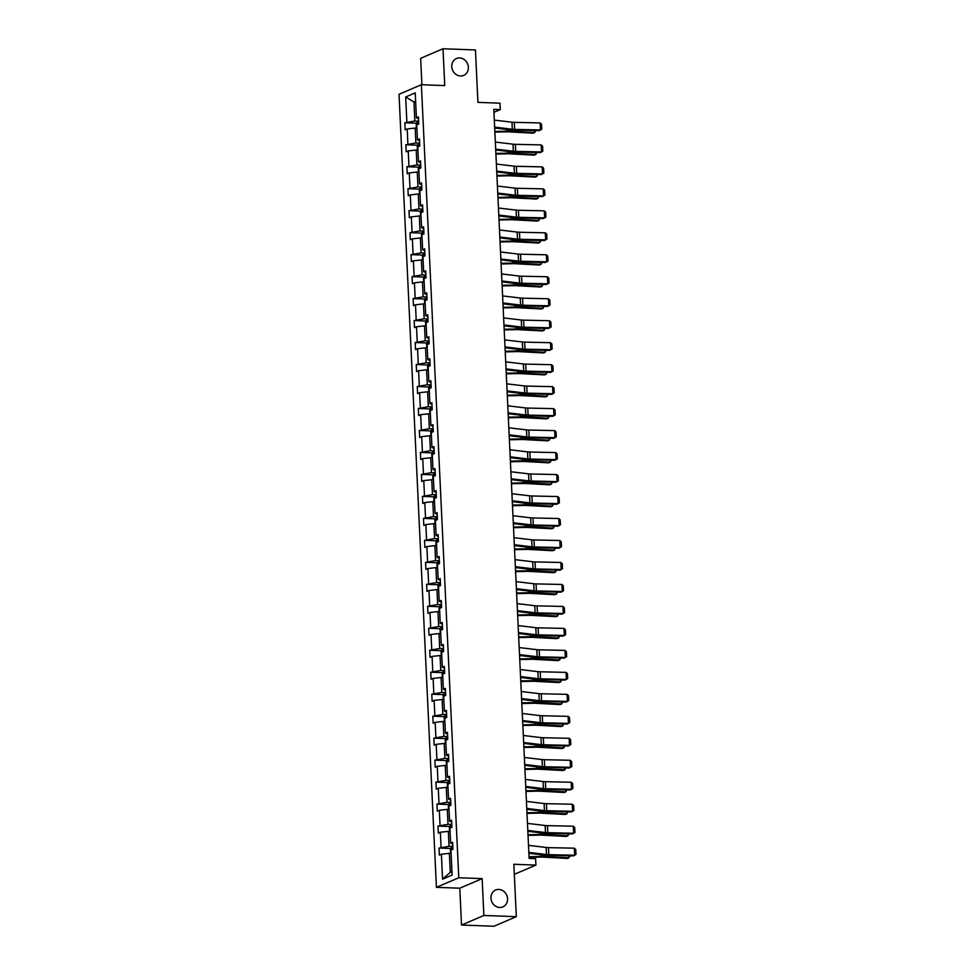 <?xml version="1.0" encoding="UTF-8"?>
<svg xmlns="http://www.w3.org/2000/svg" width="975" height="975" viewBox="0 0 975 975"><rect width="100%" height="100%" fill="white"/><g stroke="black" fill="none" stroke-linecap="round" stroke-linejoin="round"><path stroke-width="1.46" d="M498.847 889.444A9.177 8.153 -113.2 0 1 507.329 896.976A9.177 8.153 -113.2 0 1 502.881 906.896A9.177 8.153 -113.2 0 1 499.7 907.481A9.177 8.153 -113.2 0 1 491.217 899.937A9.177 8.153 -113.2 0 1 495.653 890.029A9.177 8.153 -113.2 0 1 498.847 889.444M459.627 57.952A9.177 8.153 -113.2 0 1 468.122 65.483A9.177 8.153 -113.2 0 1 463.673 75.392A9.177 8.153 -113.2 0 1 460.48 75.977A9.177 8.153 -113.2 0 1 451.998 68.445A9.177 8.153 -113.2 0 1 456.446 58.537A9.177 8.153 -113.2 0 1 459.627 57.952M482.138 878.621L459.786 888.201L461.516 925.043L483.88 915.464L482.138 878.621L458.774 877.756L421.383 84.715L444.746 85.593L443.003 48.75L420.652 58.329L421.895 84.74M443.003 48.75L475.447 49.957L477.921 102.363L499.992 103.192L500.285 109.602L493.801 109.358L529.12 858.439L535.616 858.682L535.921 865.093L513.849 864.264L516.323 916.671L493.972 926.25L461.516 925.043M483.88 915.464L516.323 916.671M459.786 888.201L436.422 887.335L399.019 94.295L421.383 84.715M451.096 853.405L449.378 853.344L450.279 872.357L442.565 879.158L441.395 854.222L439.372 855.087L439.03 848.043L450.803 848.482M449.378 853.344L441.395 854.222M458.774 877.756L436.422 887.335M450.06 831.431L448.342 831.37L449.048 846.3L439.03 848.043M441.066 847.178L440.359 832.248L438.336 833.113L437.994 826.069L449.768 826.507M449.024 809.445L447.306 809.384L448.013 824.326L437.994 826.069M440.03 825.203L439.323 810.274L437.3 811.139L436.958 804.095L448.732 804.533M447.988 787.471L446.27 787.41L446.977 802.34L436.958 804.095M438.982 803.229L438.287 788.287L436.264 789.165L435.923 782.121L447.696 782.559M446.952 765.497L445.234 765.436L445.941 780.366L435.923 782.121M437.946 781.243L437.251 766.313L435.228 767.179L434.887 760.134L446.66 760.573M445.916 743.523L444.198 743.45L444.905 758.392L434.887 760.134M436.91 759.269L436.215 744.339L434.192 745.205L433.851 738.16L445.624 738.599M444.88 721.537L443.162 721.476L443.869 736.405L433.851 738.16M435.874 737.295L435.179 722.353L433.144 723.231L432.815 716.186L444.588 716.625M443.844 699.562L442.126 699.502L442.833 714.431L432.815 716.186M434.838 715.309L434.143 700.379L432.108 701.244L431.779 694.2L443.552 694.639M442.808 677.588L441.09 677.515L441.797 692.457L431.779 694.2M433.802 693.335L433.107 678.405L431.072 679.27L430.743 672.226L442.516 672.665M441.76 655.602L440.054 655.541L440.761 670.471L430.743 672.226M432.766 671.361L432.059 656.431L430.036 657.296L429.707 650.252L441.48 650.691M440.724 633.628L439.018 633.567L439.725 648.497L429.707 650.252M431.73 649.387L431.023 634.445L429 635.31L428.671 628.266L440.444 628.704M439.688 611.654L437.982 611.581L438.689 626.523L428.671 628.266M430.694 627.4L429.987 612.471L427.964 613.336L427.635 606.292L439.408 606.73M438.653 589.668L436.946 589.607L437.653 604.537L427.635 606.292M429.658 605.426L428.951 590.497L426.928 591.362L426.599 584.317L438.372 584.756M437.617 567.694L435.91 567.633L436.617 582.562L426.599 584.317M428.622 583.452L427.915 568.51L425.892 569.376L425.563 562.331L437.324 562.77M436.581 545.72L434.874 545.647L435.581 560.588L425.563 562.331M427.586 561.466L426.879 546.536L424.856 547.402L424.527 540.357L436.288 540.796M435.545 523.733L433.838 523.673L434.545 538.602L424.527 540.357M426.55 539.492L425.843 524.562L423.82 525.428L423.491 518.383L435.252 518.822M434.509 501.759L432.803 501.698L433.497 516.628L423.491 518.383M425.514 517.518L424.808 502.576L422.784 503.441L422.455 496.409L434.216 496.836M433.473 479.785L431.767 479.724L432.461 494.654L422.455 496.409M424.478 495.532L423.772 480.602L421.748 481.467L421.419 474.423L433.18 474.862M432.437 457.799L430.731 457.738L431.425 472.68L421.419 474.423M423.442 473.558L422.736 458.628L420.712 459.493L420.383 452.449L432.144 452.888M431.401 435.825L429.695 435.764L430.389 450.694L420.383 452.449M422.407 451.583L421.7 436.642L419.677 437.519L419.347 430.475L431.108 430.913M430.365 413.851L428.659 413.79L429.353 428.72L419.347 430.475M421.371 429.597L420.664 414.668L418.641 415.533L418.312 408.488L430.072 408.927M429.329 391.877L427.611 391.804L428.317 406.746L418.312 408.488M420.335 407.623L419.628 392.693L417.605 393.559L417.276 386.514L429.037 386.953M428.293 369.891L426.575 369.83L427.282 384.759L417.276 386.514M419.299 385.649L418.592 370.707L416.569 371.585L416.24 364.54L428.001 364.979M427.257 347.917L425.539 347.856L426.246 362.785L416.24 364.54M418.263 363.675L417.556 348.733L415.533 349.598L415.204 342.554L426.965 342.993M426.221 325.942L424.503 325.869L425.21 340.811L415.204 342.554M417.227 341.689L416.52 326.759L414.497 327.624L414.156 320.58L425.929 321.019M425.185 303.956L423.467 303.895L424.174 318.825L414.156 320.58M416.191 319.715L415.484 304.785L413.461 305.65L413.12 298.606L424.893 299.045M424.149 281.982L422.431 281.921L423.138 296.851L413.12 298.606M415.155 297.741L414.448 282.799L412.425 283.664L412.084 276.62L423.857 277.058M423.113 260.008L421.395 259.935L422.102 274.877L412.084 276.62M414.107 275.754L413.412 260.825L411.389 261.69L411.048 254.646L422.821 255.084M422.077 238.022L420.359 237.961L421.066 252.891L411.048 254.646M413.071 253.78L412.376 238.851L410.353 239.716L410.012 232.672L421.785 233.11M421.042 216.048L419.323 215.987L420.03 230.917L410.012 232.672M412.035 231.806L411.34 216.864L409.317 217.73L408.976 210.685L420.749 211.124M420.006 194.074L418.287 194.001L418.994 208.942L408.976 210.685M410.999 209.82L410.304 194.89L408.269 195.756L407.94 188.711L419.713 189.15M418.97 172.087L417.251 172.027L417.958 186.968L407.94 188.711M409.963 187.846L409.268 172.916L407.233 173.782L406.904 166.737L418.677 167.176M417.934 150.113L416.215 150.053L416.922 164.982L406.904 166.737M408.927 165.872L408.22 150.93L406.197 151.808L405.868 144.763L417.641 145.202M416.886 128.139L415.179 128.078L415.886 143.008L405.868 144.763M407.891 143.886L407.184 128.956L405.161 129.821L404.832 122.777L416.605 123.216M415.667 102.07L413.948 102.009L414.85 121.034L404.832 122.777M406.855 121.912L405.685 96.976L415.228 92.893L416.41 117.829L418.433 116.951L418.763 123.996L416.739 124.873L417.446 139.803L419.469 138.938L419.798 145.982L417.775 146.847L418.482 161.777L420.505 160.912L420.834 167.956L418.811 168.821L419.518 183.763L421.541 182.886L421.87 189.93L419.847 190.808L420.554 205.737L422.577 204.872L422.906 211.916L420.883 212.782L421.59 227.711L423.613 226.846L423.942 233.89L421.919 234.756L422.626 249.685L424.649 248.82L424.978 255.864L422.955 256.73L423.662 271.672L425.685 270.806L426.014 277.851L423.991 278.716L424.698 293.646L426.721 292.78L427.05 299.825L425.027 300.69L425.734 315.62L427.757 314.754L428.086 321.799L426.063 322.664L426.77 337.606L428.793 336.741L429.122 343.785L427.099 344.65L427.806 359.58L429.829 358.715L430.158 365.759L428.135 366.624L428.842 381.554L430.865 380.689L431.194 387.733L429.171 388.598L429.878 403.54L431.901 402.675L432.23 409.719L430.207 410.585L430.913 425.514L432.937 424.649L433.278 431.693L431.242 432.559L431.949 447.488L433.972 446.623L434.314 453.668L432.278 454.533L432.985 469.475L435.008 468.597L435.35 475.642L433.327 476.519L434.021 491.449L436.044 490.583L436.386 497.628L434.362 498.493L435.057 513.423L437.08 512.558L437.422 519.602L435.398 520.467L436.093 535.409L438.116 534.532L438.457 541.576L436.434 542.453L437.129 557.383L439.164 556.518L439.493 563.562L437.47 564.428L438.165 579.357L440.2 578.492L440.529 585.536L438.506 586.402L439.201 601.331L441.236 600.466L441.565 607.51L439.542 608.376L440.249 623.317L442.272 622.452L442.601 629.497L440.578 630.362L441.285 645.292L443.308 644.426L443.637 651.471L441.614 652.336L442.321 667.266L444.344 666.4L444.673 673.445L442.65 674.31L443.357 689.252L445.38 688.387L445.709 695.431L443.686 696.296L444.393 711.226L446.416 710.361L446.745 717.405L444.722 718.27L445.429 733.2L447.452 732.335L447.781 739.379L445.758 740.244L446.465 755.186L448.488 754.321L448.817 761.353L446.794 762.231L447.501 777.16L449.524 776.295L449.853 783.339L447.83 784.205L448.537 799.134L450.56 798.269L450.889 805.313L448.866 806.179L449.572 821.121L451.596 820.243L451.925 827.287L449.902 828.165L450.608 843.095L452.632 842.229L452.961 849.274L450.938 850.139L452.12 875.075L442.565 879.158M452.717 844.033L450.608 843.095M452.827 846.434L449.048 846.3M448.342 831.37L440.359 832.248M451.681 822.047L449.572 821.121M451.791 824.46L448.013 824.326M447.306 809.384L439.323 810.274M450.645 800.073L448.537 799.134M450.755 802.486L446.977 802.34M446.27 787.41L438.287 788.287M449.609 778.099L447.501 777.16M449.719 780.5L445.941 780.366M445.234 765.436L437.251 766.313M448.573 756.112L446.465 755.186M448.683 758.526L444.905 758.392M444.198 743.45L436.215 744.339M447.537 734.138L445.429 733.2M447.647 736.552L443.869 736.405M443.162 721.476L435.179 722.353M446.501 712.164L444.393 711.226M446.611 714.578L442.833 714.431M442.126 699.502L434.143 700.379M445.465 690.178L443.357 689.252M445.575 692.591L441.797 692.457M441.09 677.515L433.107 678.405M444.429 668.204L442.321 667.266M444.539 670.617L440.761 670.471M440.054 655.541L432.059 656.431M443.393 646.23L441.285 645.292M443.503 648.643L439.725 648.497M439.018 633.567L431.023 634.445M442.357 624.244L440.249 623.317M442.467 626.657L438.689 626.523M437.982 611.581L429.987 612.471M441.322 602.27L439.201 601.331M441.431 604.683L437.653 604.537M436.946 589.607L428.951 590.497M440.286 580.296L438.165 579.357M440.395 582.709L436.617 582.562M435.91 567.633L427.915 568.51M439.237 558.309L437.129 557.383M439.359 560.722L435.581 560.588M434.874 545.647L426.879 546.536M438.202 536.335L436.093 535.409M438.323 538.748L434.545 538.602M433.838 523.673L425.843 524.562M437.166 514.361L435.057 513.423M437.288 516.774L433.497 516.628M432.803 501.698L424.808 502.576M436.13 492.387L434.021 491.449M436.252 494.788L432.461 494.654M431.767 479.724L423.772 480.602M435.094 470.401L432.985 469.475M435.216 472.814L431.425 472.68M430.731 457.738L422.736 458.628M434.058 448.427L431.949 447.488M434.18 450.84L430.389 450.694M429.695 435.764L421.7 436.642M433.022 426.453L430.913 425.514M433.144 428.854L429.353 428.72M428.659 413.79L420.664 414.668M431.986 404.467L429.878 403.54M432.108 406.88L428.317 406.746M427.611 391.804L419.628 392.693M430.95 382.492L428.842 381.554M431.06 384.906L427.282 384.759M426.575 369.83L418.592 370.707M429.914 360.518L427.806 359.58M430.024 362.932L426.246 362.785M425.539 347.856L417.556 348.733M428.878 338.532L426.77 337.606M428.988 340.945L425.21 340.811M424.503 325.869L416.52 326.759M427.842 316.558L425.734 315.62M427.952 318.971L424.174 318.825M423.467 303.895L415.484 304.785M426.806 294.584L424.698 293.646M426.916 296.997L423.138 296.851M422.431 281.921L414.448 282.799M425.77 272.598L423.662 271.672M425.88 275.011L422.102 274.877M421.395 259.935L413.412 260.825M424.734 250.624L422.626 249.685M424.844 253.037L421.066 252.891M420.359 237.961L412.376 238.851M423.698 228.65L421.59 227.711M423.808 231.063L420.03 230.917M419.323 215.987L411.34 216.864M422.663 206.663L420.554 205.737M422.772 209.077L418.994 208.942M418.287 194.001L410.304 194.89M421.627 184.689L419.518 183.763M421.736 187.103L417.958 186.968M417.251 172.027L409.268 172.916M420.591 162.715L418.482 161.777M420.7 165.128L416.922 164.982M416.215 150.053L408.22 150.93M419.555 140.741L417.446 139.803M419.664 143.142L415.886 143.008M415.179 128.078L407.184 128.956M418.519 118.755L416.41 117.829M493.935 112.32L500.285 109.602M514.325 874.331L535.921 865.093M450.279 872.357L451.949 871.65M418.628 121.168L414.85 121.034M415.63 101.29L413.948 102.009L405.685 96.976M494.301 120.096L511.972 122.204A7.166 1.28 177.3 0 0 514.288 122.35L540.138 122.923L540.467 129.968L541.771 129.151L541.539 124.215L540.138 122.923M494.642 127.14L512.302 129.248A7.166 1.28 177.3 0 0 514.629 129.395L540.467 129.968L539.199 130.626L513.35 130.053A10.749 1.913 -2.7 0 1 509.876 129.821L494.678 128.005M494.873 132.1L506.269 131.832A7.166 1.28 -2.7 0 1 508.865 131.869L533.033 133.161L534.775 132.515L510.607 131.223A10.749 1.913 177.3 0 0 506.72 131.174L494.837 131.454M416.398 128.115L416.203 123.898L417.349 121.96A3.803 0.67 -2.7 0 1 418.653 121.643M535.763 130.553L534.775 132.515L534.678 130.528M495.349 142.07L513.008 144.178A7.166 1.28 177.3 0 0 515.336 144.337L541.174 144.897L541.503 151.942L542.807 151.125L542.575 146.189L541.174 144.897M495.678 149.114L513.337 151.222A7.166 1.28 177.3 0 0 515.665 151.381L541.503 151.942L540.235 152.6L514.386 152.027A10.749 1.913 -2.7 0 1 510.912 151.808L495.714 149.992M496.385 164.044L514.044 166.164A7.166 1.28 177.3 0 0 516.372 166.311L542.21 166.883L542.539 173.928L543.855 173.099L543.611 168.175L542.21 166.883M496.714 171.088L514.373 173.209A7.166 1.28 177.3 0 0 516.701 173.355L542.539 173.928L541.271 174.574L515.422 174.013A10.749 1.913 -2.7 0 1 511.948 173.782L496.75 171.966M495.909 154.074L507.305 153.806A7.166 1.28 -2.7 0 1 509.901 153.843L534.068 155.135L535.811 154.501L511.643 153.209A10.749 1.913 177.3 0 0 507.756 153.16L495.873 153.428M417.434 150.101L417.239 145.872L418.385 143.947A3.803 0.67 -2.7 0 1 419.689 143.618M536.798 152.527L535.811 154.501L535.714 152.502M496.945 176.048L508.341 175.78A7.166 1.28 -2.7 0 1 510.937 175.817L535.104 177.109L536.847 176.475L512.679 175.183A10.749 1.913 177.3 0 0 508.792 175.134L496.921 175.415M418.47 172.075L418.275 167.846L419.421 165.921A3.803 0.67 -2.7 0 1 420.725 165.592M537.834 174.501L536.847 176.475L536.75 174.476M497.421 186.03L515.08 188.138A7.166 1.28 177.3 0 0 517.408 188.285L543.246 188.858L543.575 195.902L544.891 195.085L544.659 190.149L543.246 188.858M497.75 193.074L515.409 195.183A7.166 1.28 177.3 0 0 517.737 195.329L543.575 195.902L542.307 196.56L516.457 195.987A10.749 1.913 -2.7 0 1 512.984 195.756L497.786 193.94M497.981 198.035L509.377 197.767A7.166 1.28 -2.7 0 1 511.985 197.791L536.14 199.083L537.883 198.449L513.715 197.157A10.749 1.913 177.3 0 0 509.827 197.108L497.957 197.389M419.506 194.049L419.311 189.82L420.457 187.895A3.803 0.67 -2.7 0 1 421.761 187.578M538.883 196.475L537.883 198.449L537.786 196.462M498.457 208.004L516.116 210.113A7.166 1.28 177.3 0 0 518.444 210.271L544.282 210.832L544.611 217.876L545.927 217.059L545.695 212.123L544.282 210.832M498.786 215.048L516.445 217.157A7.166 1.28 177.3 0 0 518.773 217.315L544.611 217.876L543.343 218.534L517.493 217.961A10.749 1.913 -2.7 0 1 514.02 217.742L498.822 215.926M499.017 220.009L510.413 219.741A7.166 1.28 -2.7 0 1 513.021 219.777L537.176 221.069L538.919 220.435L514.751 219.143A10.749 1.913 177.3 0 0 510.863 219.095L498.993 219.363M420.542 216.036L420.347 211.807L421.492 209.881A3.803 0.67 -2.7 0 1 422.797 209.552M539.918 218.461L538.919 220.435L538.822 218.437M499.492 229.978L517.152 232.087A7.166 1.28 177.3 0 0 519.48 232.245L545.317 232.818L545.647 239.862L546.963 239.033L546.731 234.11L545.317 232.818M499.822 237.022L517.481 239.131A7.166 1.28 177.3 0 0 519.809 239.289L545.647 239.862L544.379 240.508L518.542 239.935A10.749 1.913 -2.7 0 1 515.056 239.716L499.858 237.9M500.053 241.983L511.461 241.715A7.166 1.28 -2.7 0 1 514.057 241.751L538.212 243.043L539.955 242.409L515.787 241.118A10.749 1.913 177.3 0 0 511.899 241.069L500.029 241.349M421.578 238.01L421.383 233.781L422.528 231.855A3.803 0.67 -2.7 0 1 423.832 231.526M540.954 240.435L539.955 242.409L539.857 240.411M500.528 251.964L518.188 254.073A7.166 1.28 177.3 0 0 520.516 254.219L546.353 254.792L546.683 261.836L547.999 261.02L547.767 256.084L546.353 254.792M500.857 259.009L518.517 261.117A7.166 1.28 177.3 0 0 520.845 261.263L546.683 261.836L545.415 262.494L519.577 261.922A10.749 1.913 -2.7 0 1 516.092 261.69L500.894 259.874M501.089 263.969L512.497 263.701A7.166 1.28 -2.7 0 1 515.092 263.725L539.248 265.017L540.991 264.383L516.823 263.092A10.749 1.913 177.3 0 0 512.935 263.043L501.065 263.323M422.614 259.984L422.419 255.755L423.564 253.829A3.803 0.67 -2.7 0 1 424.868 253.512M541.99 262.409L540.991 264.383L540.893 262.385M501.564 273.938L519.224 276.047A7.166 1.28 177.3 0 0 521.552 276.193L547.389 276.766L547.718 283.81L549.035 282.994L548.803 278.058L547.389 276.766M501.893 280.983L519.565 283.091A7.166 1.28 177.3 0 0 521.881 283.238L547.718 283.81L546.451 284.468L520.613 283.896A10.749 1.913 -2.7 0 1 517.128 283.676L501.93 281.86M502.125 285.943L513.533 285.675A7.166 1.28 -2.7 0 1 516.128 285.712L540.284 287.003L542.027 286.358L517.871 285.066A10.749 1.913 177.3 0 0 513.971 285.017L502.101 285.297M423.65 281.958L423.455 277.741L424.6 275.815A3.803 0.67 -2.7 0 1 425.904 275.486M543.026 284.395L542.027 286.358L541.929 284.371M502.6 295.913L520.26 298.021A7.166 1.28 177.3 0 0 522.588 298.179L548.425 298.752L548.754 305.797L550.071 304.968L549.839 300.044L548.425 298.752M502.929 302.957L520.601 305.065A7.166 1.28 177.3 0 0 522.917 305.224L548.754 305.797L547.487 306.442L521.649 305.87A10.749 1.913 -2.7 0 1 518.164 305.65L502.966 303.834M503.161 307.917L514.568 307.649A7.166 1.28 -2.7 0 1 517.164 307.686L541.32 308.978L543.063 308.344L518.907 307.052A10.749 1.913 177.3 0 0 515.007 307.003L503.137 307.283M424.698 303.944L424.491 299.715L425.636 297.789A3.803 0.67 -2.7 0 1 426.94 297.46M544.062 306.369L543.063 308.344L542.965 306.345M503.636 317.899L521.296 320.007A7.166 1.28 177.3 0 0 523.624 320.153L549.461 320.726L549.803 327.771L551.107 326.942L550.875 322.018L549.461 320.726M503.965 324.943L521.637 327.052A7.166 1.28 177.3 0 0 523.953 327.198L549.803 327.771L548.523 328.429L522.685 327.856A10.749 1.913 -2.7 0 1 519.2 327.624L504.002 325.808M504.672 339.873L522.332 341.981A7.166 1.28 177.3 0 0 524.66 342.128L550.497 342.7L550.838 349.745L552.143 348.928L551.911 343.992L550.497 342.7M505.001 346.917L522.673 349.026A7.166 1.28 177.3 0 0 524.989 349.172L550.838 349.745L549.559 350.403L523.721 349.83A10.749 1.913 -2.7 0 1 520.236 349.598L505.05 347.795M505.708 361.847L523.368 363.955A7.166 1.28 177.3 0 0 525.696 364.114L551.533 364.687L551.874 371.731L553.178 370.902L552.947 365.978L551.533 364.687M506.037 368.891L523.709 371A7.166 1.28 177.3 0 0 526.025 371.158L551.874 371.731L550.595 372.377L524.757 371.804A10.749 1.913 -2.7 0 1 521.272 371.585L506.086 369.769M506.744 383.821L524.404 385.942A7.166 1.28 177.3 0 0 526.732 386.088L552.569 386.661L552.91 393.705L554.214 392.876L553.983 387.952L552.569 386.661M507.073 390.865L524.745 392.986A7.166 1.28 177.3 0 0 527.061 393.132L552.91 393.705L551.631 394.363L525.793 393.79A10.749 1.913 -2.7 0 1 522.308 393.559L507.122 391.743M507.78 405.807L525.452 407.916A7.166 1.28 177.3 0 0 527.768 408.062L553.605 408.635L553.946 415.679L555.25 414.862L555.019 409.927L553.605 408.635M508.109 412.852L525.781 414.96A7.166 1.28 177.3 0 0 528.097 415.106L553.946 415.679L552.667 416.337L526.829 415.764A10.749 1.913 -2.7 0 1 523.343 415.533L508.158 413.729M508.816 427.781L526.488 429.89A7.166 1.28 177.3 0 0 528.803 430.048L554.641 430.609L554.982 437.653L556.286 436.837L556.055 431.901L554.641 430.609M509.145 434.826L526.817 436.934A7.166 1.28 177.3 0 0 529.133 437.092L554.982 437.653L553.702 438.311L527.865 437.738A10.749 1.913 -2.7 0 1 524.379 437.519L509.194 435.703M509.852 449.755L527.524 451.876A7.166 1.28 177.3 0 0 529.839 452.022L555.689 452.595L556.018 459.639L557.322 458.811L557.091 453.887L555.689 452.595M510.181 456.8L527.853 458.92A7.166 1.28 177.3 0 0 530.168 459.067L556.018 459.639L554.738 460.285L528.901 459.725A10.749 1.913 -2.7 0 1 525.415 459.493L510.23 457.677M510.888 471.742L528.56 473.85A7.166 1.28 177.3 0 0 530.875 473.996L556.725 474.569L557.054 481.613L558.358 480.797L558.127 475.861L556.725 474.569M511.217 478.786L528.889 480.894A7.166 1.28 177.3 0 0 531.204 481.041L557.054 481.613L555.774 482.272L529.937 481.699A10.749 1.913 -2.7 0 1 526.451 481.467L511.266 479.651M511.924 493.716L529.596 495.824A7.166 1.28 177.3 0 0 531.911 495.982L557.761 496.543L558.09 503.587L559.394 502.771L559.163 497.835L557.761 496.543M512.253 500.76L529.925 502.868A7.166 1.28 177.3 0 0 532.24 503.027L558.09 503.587L556.81 504.246L530.973 503.673A10.749 1.913 -2.7 0 1 527.487 503.453L512.302 501.638M512.96 515.69L530.632 517.81A7.166 1.28 177.3 0 0 532.947 517.957L558.797 518.529L559.126 525.574L560.43 524.745L560.198 519.821L558.797 518.529M513.289 522.734L530.961 524.855A7.166 1.28 177.3 0 0 533.276 525.001L559.126 525.574L557.846 526.22L532.009 525.659A10.749 1.913 -2.7 0 1 528.523 525.428L513.337 523.612M504.197 329.903L515.604 329.635A7.166 1.28 -2.7 0 1 518.2 329.66L542.356 330.952L544.099 330.318L519.943 329.026A10.749 1.913 177.3 0 0 516.043 328.977L504.173 329.258M425.734 325.918L425.527 321.689L426.672 319.763A3.803 0.67 -2.7 0 1 427.976 319.447M545.098 328.343L544.099 330.318L544.001 328.319M505.233 351.878L516.64 351.609A7.166 1.28 -2.7 0 1 519.236 351.646L543.392 352.938L545.135 352.292L520.979 351A10.749 1.913 177.3 0 0 517.079 350.951L505.208 351.232M426.77 347.892L426.562 343.675L427.708 341.75A3.803 0.67 -2.7 0 1 429.012 341.421M546.134 350.33L545.135 352.292L545.037 350.305M506.269 373.852L517.676 373.583A7.166 1.28 -2.7 0 1 520.272 373.62L544.428 374.912L546.171 374.278L522.015 372.986A10.749 1.913 177.3 0 0 518.115 372.938L506.244 373.218M427.806 369.878L427.598 365.649L428.744 363.724A3.803 0.67 -2.7 0 1 430.048 363.395M547.17 372.304L546.171 374.278L546.073 372.279M507.305 395.838L518.712 395.57A7.166 1.28 -2.7 0 1 521.308 395.594L545.464 396.886L547.207 396.252L523.051 394.96A10.749 1.913 177.3 0 0 519.151 394.912L507.28 395.192M428.842 391.852L428.634 387.623L429.78 385.698A3.803 0.67 -2.7 0 1 431.084 385.369M548.206 394.278L547.207 396.252L547.109 394.253M508.341 417.812L519.748 417.544A7.166 1.28 -2.7 0 1 522.344 417.58L546.5 418.872L548.242 418.226L524.087 416.934A10.749 1.913 177.3 0 0 520.187 416.886L508.316 417.166M429.878 413.827L429.67 409.61L430.816 407.672A3.803 0.67 -2.7 0 1 432.12 407.355M549.242 416.264L548.242 418.226L548.145 416.24M509.389 439.786L520.784 439.518A7.166 1.28 -2.7 0 1 523.38 439.554L547.536 440.846L549.278 440.212L525.123 438.921A10.749 1.913 177.3 0 0 521.223 438.872L509.352 439.152M430.913 435.813L430.706 431.584L431.852 429.658A3.803 0.67 -2.7 0 1 433.156 429.329M550.278 438.238L549.278 440.212L549.181 438.214M510.425 461.76L521.82 461.504A7.166 1.28 -2.7 0 1 524.416 461.528L548.572 462.82L550.314 462.187L526.159 460.895A10.749 1.913 177.3 0 0 522.259 460.846L510.388 461.126M431.949 457.787L431.742 453.558L432.888 451.632A3.803 0.67 -2.7 0 1 434.192 451.303M551.314 460.212L550.314 462.187L550.217 460.188M511.461 483.746L522.856 483.478A7.166 1.28 -2.7 0 1 525.452 483.515L549.607 484.807L551.35 484.161L527.195 482.869A10.749 1.913 177.3 0 0 523.295 482.82L511.424 483.1M432.985 479.761L432.778 475.532L433.924 473.606A3.803 0.67 -2.7 0 1 435.228 473.289M552.35 482.198L551.35 484.161L551.253 482.174M512.497 505.72L523.892 505.452A7.166 1.28 -2.7 0 1 526.488 505.489L550.643 506.781L552.386 506.147L528.231 504.855A10.749 1.913 177.3 0 0 524.331 504.806L512.46 505.074M434.021 501.747L433.826 497.518L434.96 495.592A3.803 0.67 -2.7 0 1 436.276 495.263M553.386 504.173L552.386 506.147L552.301 504.148M513.533 527.694L524.928 527.426A7.166 1.28 -2.7 0 1 527.524 527.463L551.679 528.755L553.422 528.121L529.267 526.829A10.749 1.913 177.3 0 0 525.367 526.78L513.496 527.061M435.057 523.721L434.862 519.492L435.996 517.567A3.803 0.67 -2.7 0 1 437.312 517.237M554.422 526.147L553.422 528.121L553.337 526.122M513.996 537.676L531.668 539.784A7.166 1.28 177.3 0 0 533.983 539.931L559.833 540.503L560.162 547.548L561.466 546.731L561.234 541.795L559.833 540.503M514.337 544.72L531.997 546.829A7.166 1.28 177.3 0 0 534.324 546.975L560.162 547.548L558.894 548.206L533.045 547.633A10.749 1.913 -2.7 0 1 529.559 547.402L514.373 545.586M514.568 549.681L525.964 549.413A7.166 1.28 -2.7 0 1 528.56 549.437L552.715 550.729L554.458 550.095L530.303 548.803A10.749 1.913 177.3 0 0 526.403 548.754L514.532 549.035M436.093 545.695L435.898 541.466L437.032 539.541A3.803 0.67 -2.7 0 1 438.348 539.224M555.457 548.121L554.458 550.095L554.373 548.096M515.032 559.65L532.703 561.758A7.166 1.28 177.3 0 0 535.019 561.917L560.869 562.477L561.198 569.522L562.502 568.705L562.27 563.769L560.869 562.477M515.373 566.694L533.033 568.803A7.166 1.28 177.3 0 0 535.36 568.949L561.198 569.522L559.93 570.18L534.081 569.607A10.749 1.913 -2.7 0 1 530.595 569.388L515.409 567.572M515.604 571.655L527 571.387A7.166 1.28 -2.7 0 1 529.596 571.423L553.763 572.715L555.494 572.081L531.338 570.789A10.749 1.913 177.3 0 0 527.438 570.741L515.568 571.009M437.129 567.682L436.934 563.452L438.067 561.527A3.803 0.67 -2.7 0 1 439.384 561.198M556.493 570.107L555.494 572.081L555.409 570.082M516.067 581.624L533.739 583.732A7.166 1.28 177.3 0 0 536.055 583.891L561.905 584.464L562.234 591.508L563.538 590.679L563.306 585.756L561.905 584.464M516.409 588.668L534.068 590.777A7.166 1.28 177.3 0 0 536.396 590.935L562.234 591.508L560.966 592.154L535.117 591.581A10.749 1.913 -2.7 0 1 531.631 591.362L516.445 589.546M516.64 593.629L528.036 593.361A7.166 1.28 -2.7 0 1 530.632 593.397L554.799 594.689L556.53 594.055L532.374 592.763A10.749 1.913 177.3 0 0 528.474 592.715L516.604 592.995M438.165 589.656L437.97 585.427L439.103 583.501A3.803 0.67 -2.7 0 1 440.42 583.172M557.529 592.081L556.53 594.055L556.445 592.057M517.103 603.61L534.775 605.719A7.166 1.28 177.3 0 0 537.091 605.865L562.941 606.438L563.27 613.482L564.574 612.666L564.342 607.73L562.941 606.438M517.445 610.655L535.104 612.763A7.166 1.28 177.3 0 0 537.432 612.909L563.27 613.482L562.002 614.14L536.153 613.567A10.749 1.913 -2.7 0 1 532.679 613.336L517.481 611.52M517.676 615.615L529.072 615.347A7.166 1.28 -2.7 0 1 531.668 615.371L555.835 616.663L557.566 616.029L533.41 614.737A10.749 1.913 177.3 0 0 529.523 614.689L517.64 614.969M439.201 611.63L439.006 607.401L440.152 605.475A3.803 0.67 -2.7 0 1 441.456 605.158M558.565 614.055L557.566 616.029L557.481 614.031M518.139 625.584L535.811 627.693A7.166 1.28 177.3 0 0 538.127 627.839L563.977 628.412L564.306 635.456L565.61 634.64L565.378 629.704L563.977 628.412M518.481 632.629L536.14 634.737A7.166 1.28 177.3 0 0 538.468 634.883L564.306 635.456L563.038 636.114L537.188 635.542A10.749 1.913 -2.7 0 1 533.715 635.322L518.517 633.506M518.712 637.589L530.107 637.321A7.166 1.28 -2.7 0 1 532.703 637.358L556.871 638.649L558.602 638.003L534.446 636.712A10.749 1.913 177.3 0 0 530.558 636.663L518.676 636.943M440.237 633.604L440.042 629.387L441.188 627.461A3.803 0.67 -2.7 0 1 442.492 627.132M559.601 636.041L558.602 638.003L558.517 636.017M519.175 647.558L536.847 649.667A7.166 1.28 177.3 0 0 539.163 649.825L565.013 650.398L565.342 657.443L566.646 656.614L566.414 651.69L565.013 650.398M519.517 654.603L537.176 656.711A7.166 1.28 177.3 0 0 539.504 656.87L565.342 657.443L564.074 658.088L538.224 657.516A10.749 1.913 -2.7 0 1 534.751 657.296L519.553 655.48M519.748 659.563L531.143 659.295A7.166 1.28 -2.7 0 1 533.739 659.332L557.907 660.623L559.65 659.99L535.482 658.698A10.749 1.913 177.3 0 0 531.594 658.649L519.712 658.929M441.273 655.59L441.078 651.361L442.223 649.435A3.803 0.67 -2.7 0 1 443.528 649.106M560.637 658.015L559.65 659.99L559.553 657.991M520.223 669.545L537.883 671.653A7.166 1.28 177.3 0 0 540.211 671.799L566.048 672.372L566.378 679.417L567.694 678.588L567.45 673.664L566.048 672.372M520.553 676.589L538.212 678.697A7.166 1.28 177.3 0 0 540.54 678.844L566.378 679.417L565.11 680.075L539.26 679.502A10.749 1.913 -2.7 0 1 535.787 679.27L520.589 677.454M520.784 681.549L532.179 681.281A7.166 1.28 -2.7 0 1 534.775 681.306L558.943 682.598L560.686 681.964L536.518 680.672A10.749 1.913 177.3 0 0 532.63 680.623L520.747 680.903M442.309 677.564L442.114 673.335L443.259 671.409A3.803 0.67 -2.7 0 1 444.563 671.092M561.673 679.989L560.686 681.964L560.588 679.965M521.259 691.519L538.919 693.627A7.166 1.28 177.3 0 0 541.247 693.773L567.084 694.346L567.413 701.391L568.73 700.574L568.486 695.638L567.084 694.346M521.588 698.563L539.248 700.672A7.166 1.28 177.3 0 0 541.576 700.818L567.413 701.391L566.146 702.049L540.296 701.476A10.749 1.913 -2.7 0 1 536.823 701.244L521.625 699.441M521.82 703.523L533.215 703.255A7.166 1.28 -2.7 0 1 535.811 703.292L559.979 704.584L561.722 703.938L537.554 702.646A10.749 1.913 177.3 0 0 533.666 702.597L521.796 702.878M443.345 699.538L443.15 695.321L444.295 693.396A3.803 0.67 -2.7 0 1 445.599 693.067M562.709 701.976L561.722 703.938L561.624 701.951M522.295 713.493L539.955 715.601A7.166 1.28 177.3 0 0 542.283 715.76L568.12 716.332L568.449 723.377L569.766 722.548L569.534 717.612L568.12 716.332M522.624 720.537L540.284 722.646A7.166 1.28 177.3 0 0 542.612 722.804L568.449 723.377L567.182 724.023L541.332 723.45A10.749 1.913 -2.7 0 1 537.859 723.231L522.661 721.415M522.856 725.497L534.251 725.229A7.166 1.28 -2.7 0 1 536.859 725.266L561.015 726.558L562.758 725.924L538.59 724.632A10.749 1.913 177.3 0 0 534.702 724.583L522.832 724.864M444.381 721.524L444.186 717.295L445.331 715.37A3.803 0.67 -2.7 0 1 446.635 715.041M563.757 723.95L562.758 725.924L562.66 723.925M523.331 735.467L540.991 737.588A7.166 1.28 177.3 0 0 543.319 737.734L569.156 738.307L569.485 745.351L570.802 744.522L570.57 739.598L569.156 738.307M523.66 742.511L541.32 744.632A7.166 1.28 177.3 0 0 543.648 744.778L569.485 745.351L568.218 745.997L542.368 745.436A10.749 1.913 -2.7 0 1 538.895 745.205L523.697 743.389M523.892 747.484L535.287 747.216A7.166 1.28 -2.7 0 1 537.895 747.24L562.051 748.532L563.794 747.898L539.626 746.606A10.749 1.913 177.3 0 0 535.738 746.557L523.867 746.838M445.417 743.498L445.222 739.269L446.367 737.344A3.803 0.67 -2.7 0 1 447.671 737.015M564.793 745.924L563.794 747.898L563.696 745.899M524.367 757.453L542.027 759.562A7.166 1.28 177.3 0 0 544.355 759.708L570.192 760.281L570.521 767.325L571.837 766.508L571.606 761.572L570.192 760.281M524.696 764.497L542.356 766.606A7.166 1.28 177.3 0 0 544.684 766.752L570.521 767.325L569.254 767.983L543.416 767.41A10.749 1.913 -2.7 0 1 539.931 767.179L524.733 765.363M524.928 769.458L536.335 769.19A7.166 1.28 -2.7 0 1 538.931 769.226L563.087 770.518L564.83 769.872L540.662 768.58A10.749 1.913 177.3 0 0 536.774 768.532L524.903 768.812M446.452 765.473L446.258 761.256L447.403 759.318A3.803 0.67 -2.7 0 1 448.707 759.001M565.829 767.91L564.83 769.872L564.732 767.886M525.403 779.427L543.063 781.536A7.166 1.28 177.3 0 0 545.391 781.694L571.228 782.255L571.557 789.299L572.873 788.483L572.642 783.547L571.228 782.255M525.732 786.472L543.404 788.58A7.166 1.28 177.3 0 0 545.72 788.738L571.557 789.299L570.29 789.957L544.452 789.384A10.749 1.913 -2.7 0 1 540.967 789.165L525.769 787.349M525.964 791.432L537.371 791.164A7.166 1.28 -2.7 0 1 539.967 791.2L564.123 792.492L565.866 791.858L541.71 790.567A10.749 1.913 177.3 0 0 537.81 790.518L525.939 790.798M447.488 787.459L447.293 783.23L448.439 781.304A3.803 0.67 -2.7 0 1 449.743 780.975M566.865 789.884L565.866 791.858L565.768 789.86M526.439 801.401L544.099 803.522A7.166 1.28 177.3 0 0 546.427 803.668L572.264 804.241L572.593 811.285L573.909 810.457L573.678 805.533L572.264 804.241M526.768 808.446L544.44 810.566A7.166 1.28 177.3 0 0 546.756 810.713L572.593 811.285L571.326 811.931L545.488 811.371A10.749 1.913 -2.7 0 1 542.003 811.139L526.805 809.323M527 813.406L538.407 813.138A7.166 1.28 -2.7 0 1 541.003 813.174L565.159 814.466L566.902 813.832L542.746 812.541A10.749 1.913 177.3 0 0 538.846 812.492L526.975 812.772M448.524 809.433L448.329 805.204L449.475 803.278A3.803 0.67 -2.7 0 1 450.779 802.949M567.901 811.858L566.902 813.832L566.804 811.834M527.475 823.388L545.135 825.496A7.166 1.28 177.3 0 0 547.462 825.642L573.3 826.215L573.629 833.259L574.945 832.443L574.714 827.507L573.3 826.215M527.804 830.432L545.476 832.54A7.166 1.28 177.3 0 0 547.792 832.687L573.629 833.259L572.362 833.918L546.524 833.345A10.749 1.913 -2.7 0 1 543.038 833.113L527.841 831.297M528.036 835.392L539.443 835.124A7.166 1.28 -2.7 0 1 542.039 835.148L566.195 836.44L567.938 835.807L543.782 834.515A10.749 1.913 177.3 0 0 539.882 834.466L528.011 834.746M449.572 831.407L449.365 827.178L450.487 825.301A3.803 0.67 -2.7 0 1 451.815 824.935M568.937 833.844L567.938 835.807L567.84 833.82M528.511 845.362L546.171 847.47A7.166 1.28 177.3 0 0 548.498 847.628L574.336 848.189L574.677 855.233L575.981 854.417L575.75 849.481L574.336 848.189M528.84 852.406L546.512 854.514A7.166 1.28 177.3 0 0 548.827 854.673L574.677 855.233L573.398 855.892L547.56 855.319A10.749 1.913 -2.7 0 1 544.074 855.099L528.877 853.283M529.072 857.366L540.479 857.098A7.166 1.28 -2.7 0 1 543.075 857.135L567.231 858.427L568.973 857.793L544.818 856.501A10.749 1.913 177.3 0 0 540.918 856.452L529.047 856.72M450.608 853.393L450.401 849.164L451.547 847.238A3.803 0.67 -2.7 0 1 452.851 846.909M569.973 855.818L568.973 857.793L568.876 855.794M511.972 122.204L512.302 129.248M514.288 122.35L514.629 129.395M417.312 122.009L417.434 124.568M510.607 131.223L510.547 129.894M506.72 131.174L506.634 129.443M513.008 144.178L513.337 151.222M515.336 144.337L515.665 151.381M514.044 166.164L514.373 173.209M516.372 166.311L516.701 173.355M418.348 143.995L418.47 146.542M511.643 153.209L511.582 151.881M507.756 153.16L507.67 151.417M419.384 165.969L419.506 168.529M512.679 175.183L512.618 173.855M508.792 175.134L508.706 173.392M515.08 188.138L515.409 195.183M517.408 188.285L517.737 195.329M420.42 187.943L420.542 190.503M513.715 197.157L513.654 195.829M509.827 197.108L509.742 195.378M516.116 210.113L516.445 217.157M518.444 210.271L518.773 217.315M421.456 209.93L421.578 212.477M514.751 219.143L514.69 217.815M510.863 219.095L510.778 217.352M517.152 232.087L517.481 239.131M519.48 232.245L519.809 239.289M422.492 231.904L422.614 234.463M515.787 241.118L515.726 239.789M511.899 241.069L511.814 239.326M518.188 254.073L518.517 261.117M520.516 254.219L520.845 261.263M423.528 253.878L423.65 256.437M516.823 263.092L516.762 261.763M512.935 263.043L512.85 261.312M519.224 276.047L519.565 283.091M521.552 276.193L521.881 283.238M424.564 275.864L424.686 278.411M517.871 285.066L517.798 283.737M513.971 285.017L513.886 283.286M520.26 298.021L520.601 305.065M522.588 298.179L522.917 305.224M425.612 297.838L425.722 300.397M518.907 307.052L518.834 305.723M515.007 307.003L514.922 305.26M521.296 320.007L521.637 327.052M523.624 320.153L523.953 327.198M522.332 341.981L522.673 349.026M524.66 342.128L524.989 349.172M523.368 363.955L523.709 371M525.696 364.114L526.025 371.158M524.404 385.942L524.745 392.986M526.732 386.088L527.061 393.132M525.452 407.916L525.781 414.96M527.768 408.062L528.097 415.106M526.488 429.89L526.817 436.934M528.803 430.048L529.133 437.092M527.524 451.876L527.853 458.92M529.839 452.022L530.168 459.067M528.56 473.85L528.889 480.894M530.875 473.996L531.204 481.041M529.596 495.824L529.925 502.868M531.911 495.982L532.24 503.027M530.632 517.81L530.961 524.855M532.947 517.957L533.276 525.001M426.648 319.812L426.758 322.372M519.943 329.026L519.87 327.697M516.043 328.977L515.958 327.234M427.684 341.798L427.806 344.346M520.979 351L520.918 349.672M517.079 350.951L516.994 349.221M428.72 363.773L428.842 366.332M522.015 372.986L521.954 371.658M518.115 372.938L518.03 371.195M429.756 385.747L429.878 388.306M523.051 394.96L522.99 393.632M519.151 394.912L519.066 393.169M430.792 407.721L430.913 410.28M524.087 416.934L524.026 415.606M520.187 416.886L520.102 415.155M431.827 429.707L431.949 432.254M525.123 438.921L525.062 437.592M521.223 438.872L521.138 437.129M432.863 451.681L432.985 454.24M526.159 460.895L526.098 459.566M522.259 460.846L522.186 459.103M433.899 473.655L434.021 476.214M527.195 482.869L527.134 481.54M523.295 482.82L523.222 481.089M434.935 495.641L435.057 498.188M528.231 504.855L528.17 503.527M524.331 504.806L524.258 503.063M435.971 517.615L436.093 520.175M529.267 526.829L529.206 525.501M525.367 526.78L525.293 525.038M531.668 539.784L531.997 546.829M533.983 539.931L534.324 546.975M437.007 539.589L437.129 542.149M530.303 548.803L530.242 547.475M526.403 548.754L526.329 547.024M532.703 561.758L533.033 568.803M535.019 561.917L535.36 568.949M438.043 561.576L438.165 564.123M531.338 570.789L531.278 569.461M527.438 570.741L527.365 568.998M533.739 583.732L534.068 590.777M536.055 583.891L536.396 590.935M439.079 583.55L439.201 586.109M532.374 592.763L532.313 591.435M528.474 592.715L528.401 590.972M534.775 605.719L535.104 612.763M537.091 605.865L537.432 612.909M440.115 605.524L440.237 608.083M533.41 614.737L533.349 613.409M529.523 614.689L529.437 612.946M535.811 627.693L536.14 634.737M538.127 627.839L538.468 634.883M441.151 627.51L441.273 630.057M534.446 636.712L534.385 635.383M530.558 636.663L530.473 634.932M536.847 649.667L537.176 656.711M539.163 649.825L539.504 656.87M442.187 649.484L442.309 652.043M535.482 658.698L535.421 657.369M531.594 658.649L531.509 656.906M537.883 671.653L538.212 678.697M540.211 671.799L540.54 678.844M443.223 671.458L443.345 674.017M536.518 680.672L536.457 679.343M532.63 680.623L532.545 678.88M538.919 693.627L539.248 700.672M541.247 693.773L541.576 700.818M444.259 693.432L444.381 695.992M537.554 702.646L537.493 701.318M533.666 702.597L533.581 700.867M539.955 715.601L540.284 722.646M542.283 715.76L542.612 722.804M445.295 715.418L445.417 717.966M538.59 724.632L538.529 723.304M534.702 724.583L534.617 722.841M540.991 737.588L541.32 744.632M543.319 737.734L543.648 744.778M446.331 737.392L446.452 739.952M539.626 746.606L539.565 745.278M535.738 746.557L535.653 744.815M542.027 759.562L542.356 766.606M544.355 759.708L544.684 766.752M447.367 759.367L447.488 761.926M540.662 768.58L540.601 767.252M536.774 768.532L536.689 766.801M543.063 781.536L543.404 788.58M545.391 781.694L545.72 788.738M448.403 781.353L448.524 783.9M541.71 790.567L541.637 789.238M537.81 790.518L537.725 788.775M544.099 803.522L544.44 810.566M546.427 803.668L546.756 810.713M449.438 803.327L449.56 805.886M542.746 812.541L542.673 811.212M538.846 812.492L538.761 810.749M545.135 825.496L545.476 832.54M547.462 825.642L547.792 832.687M450.487 825.301L450.596 827.86M543.782 834.515L543.709 833.186M539.882 834.466L539.797 832.735M546.171 847.47L546.512 854.514M548.498 847.628L548.827 854.673M451.523 847.287L451.632 849.834M544.818 856.501L544.745 855.172M540.918 856.452L540.832 854.709"/></g></svg>
